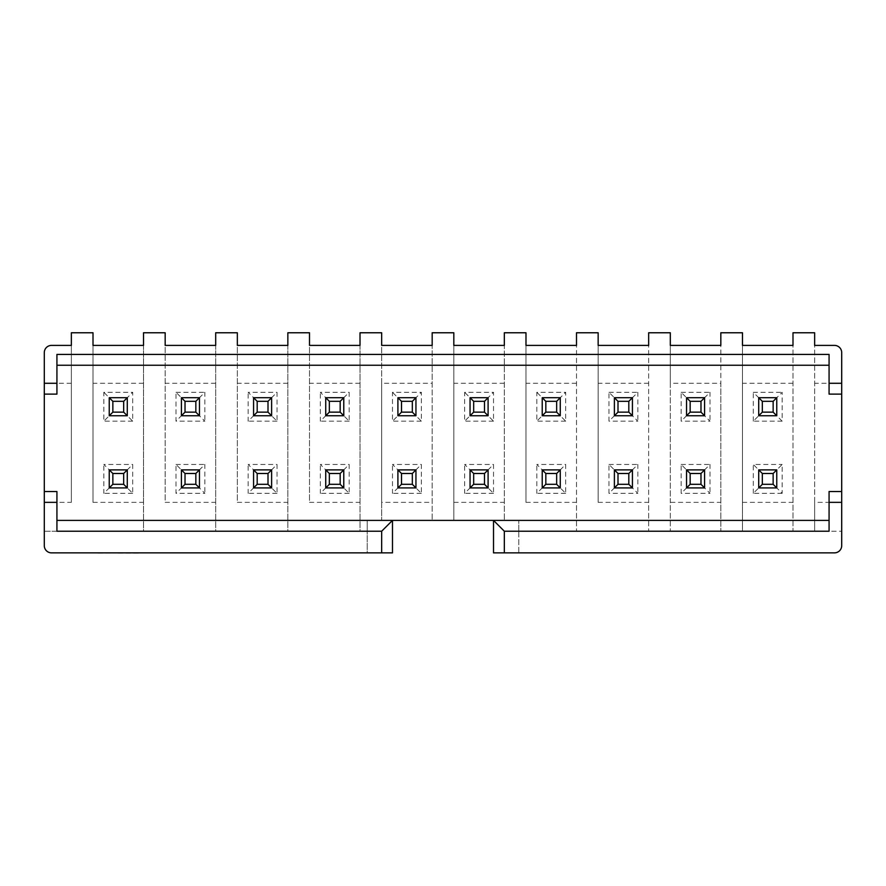 <?xml version="1.0" encoding="UTF-8"?>
<svg xmlns="http://www.w3.org/2000/svg" width="886" height="886" viewBox="0 0 886 886"><rect width="100%" height="100%" fill="white"/><g stroke="black" fill="none" stroke-linecap="round" stroke-linejoin="round"><path stroke-width="0.66" stroke-dasharray="4.43 3.32" d="M829.074 354.422L829.074 394.115L841.7 394.115M841.7 491.531L829.074 491.531L829.074 531.223M841.7 502.351L841.7 352.617C841.323 348.242 838.92 345.839 834.479 345.396L814.644 345.396L814.644 502.351L841.7 502.351L841.7 545.654A7.221 7.221 0 0 1 834.479 552.864L518.775 552.864L518.775 531.223L841.7 531.223L814.644 531.223L814.644 502.351M782.161 493.336L753.299 493.336L758.715 487.92L776.756 487.92L776.756 469.879L758.715 469.879L758.715 487.92L776.756 487.92L776.756 469.879L782.161 464.463L782.161 493.336L776.756 487.92L758.715 487.92L758.715 469.879L776.756 469.879L758.715 469.879L753.299 464.463L782.161 464.463M776.756 397.714L758.715 397.714L758.715 415.755L776.756 415.755L776.756 397.714L782.161 392.31L782.161 421.171L776.756 415.755L776.756 397.714L758.715 397.714L776.756 397.714L776.756 415.755L758.715 415.755L776.756 415.755L773.146 412.145L773.146 401.325L776.756 397.714M792.992 502.351L792.992 345.396L742.479 345.396L742.479 502.351L792.992 502.351L792.992 531.223L742.479 531.223L742.479 502.351M829.074 365.242L56.925 365.242L56.925 394.115L44.3 394.115M44.3 491.531L56.925 491.531L56.925 520.392L829.074 520.392M493.513 520.392L518.775 520.392L493.513 520.392L493.513 552.864L518.775 552.864L518.775 520.392L518.775 531.223L742.479 531.223L742.479 332.771L720.827 332.771L720.827 531.223L720.827 383.284L670.314 383.284L670.314 345.396L720.827 345.396L720.827 383.284M268.004 401.325L257.184 401.325L253.573 397.714L253.573 415.755L271.614 415.755L268.004 412.145L268.004 401.325L271.614 397.714L253.573 397.714L253.573 415.755L271.614 415.755L271.614 397.714L271.614 415.755L253.573 415.755L253.573 397.714L271.614 397.714L277.03 392.31L277.03 421.171L271.614 415.755L271.614 397.714L253.573 397.714L248.158 392.31L277.03 392.31M268.004 473.489L257.184 473.489L253.573 469.879L253.573 487.92L271.614 487.92L268.004 484.31L268.004 473.489L271.614 469.879L253.573 469.879L253.573 487.92L271.614 487.92L271.614 469.879L271.614 487.92L253.573 487.92L253.573 469.879L271.614 469.879L277.03 464.463L277.03 493.336L271.614 487.92L271.614 469.879L253.573 469.879L248.158 464.463L277.03 464.463M185.019 484.31L195.839 484.31L199.45 487.92L199.45 469.879L181.409 469.879L185.019 473.489L185.019 484.31L181.409 487.92L199.45 487.92L199.45 469.879L181.409 469.879L181.409 487.92L199.45 487.92L181.409 487.92L181.409 469.879L199.45 469.879L199.45 487.92L204.865 493.336L175.993 493.336L175.993 464.463L181.409 469.879L181.409 487.92L175.993 493.336M185.019 412.145L195.839 412.145L199.45 415.755L199.45 397.714L181.409 397.714L185.019 401.325L185.019 412.145L181.409 415.755L199.45 415.755L199.45 397.714L181.409 397.714L181.409 415.755L199.45 415.755L181.409 415.755L181.409 397.714L199.45 397.714L199.45 415.755L204.865 421.171L175.993 421.171L175.993 392.31L181.409 397.714L181.409 415.755L175.993 421.171M123.675 473.489L112.854 473.489L109.244 469.879L109.244 487.92L127.285 487.92L123.675 484.31L123.675 473.489L127.285 469.879L109.244 469.879L109.244 487.92L127.285 487.92L109.244 487.92L109.244 469.879L127.285 469.879L127.285 487.92L127.285 469.879L132.701 464.463L132.701 493.336L127.285 487.92L127.285 469.879L109.244 469.879L103.839 464.463L132.701 464.463M123.675 401.325L112.854 401.325L112.854 412.145L109.244 415.755L127.285 415.755L123.675 412.145L123.675 401.325L127.285 397.714L109.244 397.714L109.244 415.755L127.285 415.755L127.285 397.714L109.244 397.714L109.244 415.755L109.244 397.714L127.285 397.714L127.285 415.755L109.244 415.755L103.839 421.171L103.839 392.31L132.701 392.31L132.701 421.171L127.285 415.755L127.285 397.714L132.701 392.31M556.652 401.325L545.831 401.325L545.831 412.145L542.221 415.755L560.262 415.755L556.652 412.145L556.652 401.325L560.262 397.714L542.221 397.714L542.221 415.755L560.262 415.755L560.262 397.714L542.221 397.714L542.221 415.755L542.221 397.714L560.262 397.714L560.262 415.755L542.221 415.755L536.816 421.171L536.816 392.31L565.678 392.31L565.678 421.171L560.262 415.755L560.262 397.714L565.678 392.31M556.652 473.489L545.831 473.489L542.221 469.879L542.221 487.92L560.262 487.92L556.652 484.31L556.652 473.489L560.262 469.879L542.221 469.879L542.221 487.92L560.262 487.92L542.221 487.92L542.221 469.879L560.262 469.879L560.262 487.92L560.262 469.879L565.678 464.463L565.678 493.336L560.262 487.92L560.262 469.879L542.221 469.879L536.816 464.463L565.678 464.463M412.333 401.325L401.502 401.325L401.502 412.145L397.903 415.755L415.944 415.755L412.333 412.145L412.333 401.325L415.944 397.714L397.903 397.714L397.903 415.755L415.944 415.755L415.944 397.714L397.903 397.714L397.903 415.755L397.903 397.714L415.944 397.714L415.944 415.755L397.903 415.755L392.487 421.171L392.487 392.31L421.348 392.31L421.348 421.171L415.944 415.755L415.944 397.714L421.348 392.31M412.333 473.489L401.502 473.489L397.903 469.879L397.903 487.92L415.944 487.92L412.333 484.31L412.333 473.489L415.944 469.879L397.903 469.879L397.903 487.92L415.944 487.92L397.903 487.92L397.903 469.879L415.944 469.879L415.944 487.92L415.944 469.879L421.348 464.463L421.348 493.336L415.944 487.92L415.944 469.879L397.903 469.879L392.487 464.463L421.348 464.463M484.498 473.489L473.667 473.489L470.056 469.879L470.056 487.92L488.097 487.92L484.498 484.31L484.498 473.489L488.097 469.879L470.056 469.879L470.056 487.92L488.097 487.92L470.056 487.92L470.056 469.879L488.097 469.879L488.097 487.92L488.097 469.879L493.513 464.463L493.513 493.336L488.097 487.92L488.097 469.879L470.056 469.879L464.652 464.463L493.513 464.463M484.498 401.325L473.667 401.325L473.667 412.145L470.056 415.755L488.097 415.755L484.498 412.145L484.498 401.325L488.097 397.714L470.056 397.714L470.056 415.755L488.097 415.755L488.097 397.714L470.056 397.714L470.056 415.755L470.056 397.714L488.097 397.714L488.097 415.755L470.056 415.755L464.652 421.171L464.652 392.31L493.513 392.31L493.513 421.171L488.097 415.755L488.097 397.714L493.513 392.31M617.996 412.145L628.816 412.145L632.427 415.755L632.427 397.714L614.386 397.714L617.996 401.325L617.996 412.145L614.386 415.755L632.427 415.755L632.427 397.714L614.386 397.714L614.386 415.755L614.386 397.714L632.427 397.714L632.427 415.755L614.386 415.755L608.97 421.171L608.97 392.31L614.386 397.714L614.386 415.755L632.427 415.755L637.842 421.171L608.97 421.171M617.996 484.31L628.816 484.31L632.427 487.92L632.427 469.879L614.386 469.879L617.996 473.489L617.996 484.31L614.386 487.92L632.427 487.92L632.427 469.879L614.386 469.879L614.386 487.92L614.386 469.879L632.427 469.879L632.427 487.92L614.386 487.92L608.97 493.336L608.97 464.463L614.386 469.879L614.386 487.92L632.427 487.92L637.842 493.336L608.97 493.336M340.169 401.325L329.348 401.325L325.738 397.714L325.738 415.755L343.779 415.755L340.169 412.145L340.169 401.325L343.779 397.714L325.738 397.714L325.738 415.755L343.779 415.755L325.738 415.755L325.738 397.714L343.779 397.714L343.779 415.755L343.779 397.714L349.184 392.31L349.184 421.171L343.779 415.755L343.779 397.714L325.738 397.714L320.322 392.31L349.184 392.31M340.169 473.489L329.348 473.489L325.738 469.879L325.738 487.92L343.779 487.92L340.169 484.31L340.169 473.489L343.779 469.879L325.738 469.879L325.738 487.92L343.779 487.92L343.779 469.879L343.779 487.92L325.738 487.92L325.738 469.879L343.779 469.879L349.184 464.463L349.184 493.336L343.779 487.92L343.779 469.879L325.738 469.879L320.322 464.463L349.184 464.463M690.161 484.31L700.981 484.31L704.591 487.92L704.591 469.879L686.55 469.879L690.161 473.489L690.161 484.31L686.55 487.92L704.591 487.92L704.591 469.879L686.55 469.879L704.591 469.879L704.591 487.92L686.55 487.92L686.55 469.879L686.55 487.92L681.135 493.336L681.135 464.463L686.55 469.879L686.55 487.92L704.591 487.92L710.007 493.336L681.135 493.336M690.161 412.145L700.981 412.145L704.591 415.755L704.591 397.714L686.55 397.714L690.161 401.325L690.161 412.145L686.55 415.755L704.591 415.755L704.591 397.714L686.55 397.714L686.55 415.755L686.55 397.714L704.591 397.714L704.591 415.755L686.55 415.755L681.135 421.171L681.135 392.31L686.55 397.714L686.55 415.755L704.591 415.755L710.007 421.171L681.135 421.171M56.925 354.422L56.925 365.242M56.925 531.223L56.925 520.392M648.663 502.351L648.663 345.396L598.15 345.396L598.15 502.351L648.663 502.351L648.663 531.223L648.663 332.771L670.314 332.771L670.314 531.223L670.314 502.351L720.827 502.351M576.498 502.351L576.498 345.396L525.985 345.396L525.985 502.351L576.498 502.351L576.498 531.223L576.498 332.771L598.15 332.771L598.15 502.351M525.985 502.351L525.985 332.771L504.333 332.771L504.333 520.392L504.333 345.396L453.82 345.396L453.82 520.392L453.82 332.771L432.18 332.771L432.18 520.392L432.18 383.284L381.667 383.284L381.667 345.396L432.18 345.396L432.18 383.284M360.015 502.351L360.015 345.396L309.502 345.396L309.502 502.351L360.015 502.351L360.015 531.223L367.225 531.223L367.225 552.864L51.521 552.864A7.221 7.221 0 0 1 44.3 545.654L44.3 531.223L367.225 531.223L367.225 520.392L367.225 552.864L392.487 552.864L392.487 520.392M287.85 502.351L287.85 345.396L237.337 345.396L237.337 502.351L287.85 502.351L287.85 531.223L360.015 531.223L360.015 332.771L381.667 332.771L381.667 520.392L381.667 502.351L432.18 502.351M215.686 502.351L215.686 345.396L165.173 345.396L165.173 502.351L215.686 502.351L215.686 531.223L287.85 531.223L287.85 332.771L309.502 332.771L309.502 502.351M143.521 502.351L143.521 345.396L93.008 345.396L93.008 502.351L143.521 502.351L143.521 531.223L215.686 531.223L215.686 332.771L237.337 332.771L237.337 502.351M44.3 502.351L71.356 502.351L71.356 345.396L51.521 345.396C47.08 345.839 44.677 348.242 44.3 352.617L44.3 531.223L143.521 531.223L143.521 332.771L165.173 332.771L165.173 502.351M139.91 552.864L96.618 552.864M118.27 552.864L96.618 553.229M118.27 553.229L139.91 553.229M814.644 332.771L792.992 332.771L792.992 531.223L814.644 531.223L814.644 332.771M841.7 383.284L814.644 383.284M762.325 484.31L773.146 484.31L776.756 487.92L776.756 469.879L773.146 473.489L762.325 473.489L762.325 484.31L758.715 487.92L758.715 469.879L762.325 473.489M792.992 383.284L742.479 383.284M782.161 421.171L753.299 421.171L758.715 415.755L758.715 397.714L753.299 392.31L782.161 392.31M773.146 401.325L762.325 401.325L758.715 397.714L758.715 415.755L762.325 412.145L773.146 412.145M93.008 502.351L93.008 332.771L71.356 332.771L71.356 502.351M71.356 383.284L44.3 383.284M648.663 383.284L598.15 383.284M576.498 383.284L525.985 383.284M504.333 383.284L453.82 383.284M360.015 383.284L309.502 383.284M287.85 383.284L237.337 383.284M215.686 383.284L165.173 383.284M143.521 383.284L93.008 383.284M753.299 421.171L753.299 392.31M753.299 493.336L753.299 464.463M700.981 412.145L700.981 401.325L710.007 392.31L710.007 421.171M681.135 392.31L710.007 392.31M700.981 484.31L700.981 473.489L710.007 464.463L710.007 493.336M681.135 464.463L710.007 464.463M628.816 412.145L628.816 401.325L637.842 392.31L637.842 421.171M608.97 392.31L637.842 392.31M628.816 484.31L628.816 473.489L637.842 464.463L637.842 493.336M608.97 464.463L637.842 464.463M545.831 401.325L536.816 392.31M565.678 421.171L536.816 421.171M545.831 473.489L545.831 484.31L536.816 493.336L536.816 464.463M565.678 493.336L536.816 493.336M473.667 401.325L464.652 392.31M493.513 421.171L464.652 421.171M473.667 473.489L473.667 484.31L464.652 493.336L464.652 464.463M493.513 493.336L464.652 493.336M401.502 401.325L392.487 392.31M421.348 421.171L392.487 421.171M401.502 473.489L401.502 484.31L392.487 493.336L392.487 464.463M421.348 493.336L392.487 493.336M329.348 473.489L329.348 484.31L320.322 493.336L320.322 464.463M349.184 493.336L320.322 493.336M329.348 401.325L329.348 412.145L320.322 421.171L320.322 392.31M349.184 421.171L320.322 421.171M257.184 473.489L257.184 484.31L248.158 493.336L248.158 464.463M277.03 493.336L248.158 493.336M257.184 401.325L257.184 412.145L248.158 421.171L248.158 392.31M277.03 421.171L248.158 421.171M195.839 412.145L195.839 401.325L204.865 392.31L204.865 421.171M175.993 392.31L204.865 392.31M195.839 484.31L195.839 473.489L204.865 464.463L204.865 493.336M175.993 464.463L204.865 464.463M112.854 401.325L103.839 392.31M132.701 421.171L103.839 421.171M112.854 473.489L112.854 484.31L103.839 493.336L103.839 464.463M132.701 493.336L103.839 493.336M381.667 383.284L381.667 502.351M670.314 383.284L670.314 502.351M453.82 502.351L504.333 502.351M628.816 473.489L617.996 473.489M628.816 401.325L617.996 401.325M545.831 484.31L556.652 484.31M545.831 412.145L556.652 412.145M473.667 484.31L484.498 484.31M473.667 412.145L484.498 412.145M401.502 484.31L412.333 484.31M401.502 412.145L412.333 412.145M329.348 412.145L340.169 412.145M329.348 484.31L340.169 484.31M257.184 412.145L268.004 412.145M257.184 484.31L268.004 484.31M195.839 473.489L185.019 473.489M195.839 401.325L185.019 401.325M112.854 484.31L123.675 484.31M112.854 412.145L123.675 412.145M773.146 484.31L773.146 473.489M762.325 401.325L762.325 412.145M700.981 473.489L690.161 473.489M700.981 401.325L690.161 401.325"/><path stroke-width="1.33" d="M504.333 531.223L504.333 552.864L493.513 552.864L493.513 520.392L504.333 531.223L829.074 531.223L829.074 491.531L841.7 491.531L841.7 394.115L829.074 394.115L829.074 354.422L56.925 354.422L56.925 394.115L44.3 394.115L44.3 491.531L56.925 491.531L56.925 531.223L381.667 531.223L392.487 520.392L829.074 520.392M841.7 394.115L841.7 383.284L829.074 383.284M829.074 502.351L841.7 502.351L841.7 491.531M56.925 383.284L44.3 383.284L44.3 352.617A7.221 7.221 0 0 1 51.521 345.396L71.356 345.396L71.356 332.771L93.008 332.771L93.008 345.396L143.521 345.396L143.521 332.771L165.173 332.771L165.173 345.396L215.686 345.396L215.686 332.771L237.337 332.771L237.337 345.396L287.85 345.396L287.85 332.771L309.502 332.771L309.502 345.396L360.015 345.396L360.015 332.771L381.667 332.771L381.667 345.396L432.18 345.396L432.18 332.771L453.82 332.771L453.82 345.396L504.333 345.396L504.333 332.771L525.985 332.771L525.985 345.396L576.498 345.396L576.498 332.771L598.15 332.771L598.15 345.396L648.663 345.396L648.663 332.771L670.314 332.771L670.314 345.396L720.827 345.396L720.827 332.771L742.479 332.771L742.479 345.396L792.992 345.396L792.992 332.771L814.644 332.771L814.644 345.396L834.479 345.396A7.221 7.221 0 0 1 841.7 352.617L841.7 383.284M841.7 502.351L841.7 545.654A7.221 7.221 0 0 1 834.479 552.864L504.333 552.864M776.756 487.92L758.715 487.92L762.325 484.31L762.325 473.489L758.715 469.879L776.756 469.879L776.756 487.92L773.146 484.31L762.325 484.31M758.715 469.879L758.715 487.92M762.325 473.489L773.146 473.489L776.756 469.879M773.146 473.489L773.146 484.31M758.715 397.714L776.756 397.714L776.756 415.755L758.715 415.755L762.325 412.145L762.325 401.325L758.715 397.714L758.715 415.755M762.325 401.325L773.146 401.325L776.756 397.714M773.146 401.325L773.146 412.145L776.756 415.755M773.146 412.145L762.325 412.145M56.925 365.242L829.074 365.242M56.925 520.392L392.487 520.392L392.487 552.864L381.667 552.864L381.667 531.223M271.614 397.714L271.614 415.755L253.573 415.755L253.573 397.714L271.614 397.714L268.004 401.325L268.004 412.145L271.614 415.755M271.614 469.879L271.614 487.92L253.573 487.92L253.573 469.879L271.614 469.879L268.004 473.489L268.004 484.31L271.614 487.92M199.45 487.92L181.409 487.92L181.409 469.879L199.45 469.879L199.45 487.92L195.839 484.31L185.019 484.31L181.409 487.92M199.45 415.755L181.409 415.755L181.409 397.714L199.45 397.714L199.45 415.755L195.839 412.145L185.019 412.145L181.409 415.755M127.285 487.92L109.244 487.92L109.244 469.879L127.285 469.879L127.285 487.92L123.675 484.31L112.854 484.31L109.244 487.92M109.244 415.755L109.244 397.714L127.285 397.714L127.285 415.755L109.244 415.755L112.854 412.145L112.854 401.325L109.244 397.714M542.221 415.755L542.221 397.714L560.262 397.714L560.262 415.755L542.221 415.755L545.831 412.145L545.831 401.325L542.221 397.714M560.262 487.92L542.221 487.92L542.221 469.879L560.262 469.879L560.262 487.92L556.652 484.31L545.831 484.31L542.221 487.92M397.903 415.755L397.903 397.714L415.944 397.714L415.944 415.755L397.903 415.755L401.502 412.145L401.502 401.325L397.903 397.714M415.944 487.92L397.903 487.92L397.903 469.879L415.944 469.879L415.944 487.92L412.333 484.31L401.502 484.31L397.903 487.92M488.097 487.92L470.056 487.92L470.056 469.879L488.097 469.879L488.097 487.92L484.498 484.31L473.667 484.31L470.056 487.92M470.056 415.755L470.056 397.714L488.097 397.714L488.097 415.755L470.056 415.755L473.667 412.145L473.667 401.325L470.056 397.714M614.386 415.755L614.386 397.714L632.427 397.714L632.427 415.755L614.386 415.755L617.996 412.145L617.996 401.325L614.386 397.714M614.386 487.92L614.386 469.879L632.427 469.879L632.427 487.92L614.386 487.92L617.996 484.31L617.996 473.489L614.386 469.879M343.779 415.755L325.738 415.755L325.738 397.714L343.779 397.714L343.779 415.755L340.169 412.145L329.348 412.145L325.738 415.755M343.779 469.879L343.779 487.92L325.738 487.92L325.738 469.879L343.779 469.879L340.169 473.489L340.169 484.31L343.779 487.92M686.55 469.879L704.591 469.879L704.591 487.92L686.55 487.92L686.55 469.879L690.161 473.489L700.981 473.489L704.591 469.879M686.55 415.755L686.55 397.714L704.591 397.714L704.591 415.755L686.55 415.755L690.161 412.145L690.161 401.325L686.55 397.714M44.3 383.284L44.3 394.115M381.667 552.864L51.521 552.864A7.221 7.221 0 0 1 44.3 545.654L44.3 502.351L56.925 502.351M44.3 491.531L44.3 502.351M268.004 412.145L257.184 412.145L253.573 415.755M257.184 412.145L257.184 401.325L253.573 397.714M257.184 401.325L268.004 401.325M268.004 484.31L257.184 484.31L253.573 487.92M257.184 484.31L257.184 473.489L253.573 469.879M257.184 473.489L268.004 473.489M185.019 484.31L185.019 473.489L181.409 469.879M185.019 473.489L195.839 473.489L199.45 469.879M195.839 473.489L195.839 484.31M185.019 412.145L185.019 401.325L181.409 397.714M185.019 401.325L195.839 401.325L199.45 397.714M195.839 401.325L195.839 412.145M112.854 484.31L112.854 473.489L109.244 469.879M112.854 473.489L123.675 473.489L127.285 469.879M123.675 473.489L123.675 484.31M112.854 401.325L123.675 401.325L127.285 397.714M123.675 401.325L123.675 412.145L127.285 415.755M123.675 412.145L112.854 412.145M545.831 401.325L556.652 401.325L560.262 397.714M556.652 401.325L556.652 412.145L560.262 415.755M556.652 412.145L545.831 412.145M545.831 484.31L545.831 473.489L542.221 469.879M545.831 473.489L556.652 473.489L560.262 469.879M556.652 473.489L556.652 484.31M401.502 401.325L412.333 401.325L415.944 397.714M412.333 401.325L412.333 412.145L415.944 415.755M412.333 412.145L401.502 412.145M401.502 484.31L401.502 473.489L397.903 469.879M401.502 473.489L412.333 473.489L415.944 469.879M412.333 473.489L412.333 484.31M473.667 484.31L473.667 473.489L470.056 469.879M473.667 473.489L484.498 473.489L488.097 469.879M484.498 473.489L484.498 484.31M473.667 401.325L484.498 401.325L488.097 397.714M484.498 401.325L484.498 412.145L488.097 415.755M484.498 412.145L473.667 412.145M617.996 401.325L628.816 401.325L632.427 397.714M628.816 401.325L628.816 412.145L632.427 415.755M628.816 412.145L617.996 412.145M617.996 473.489L628.816 473.489L632.427 469.879M628.816 473.489L628.816 484.31L632.427 487.92M628.816 484.31L617.996 484.31M329.348 412.145L329.348 401.325L325.738 397.714M329.348 401.325L340.169 401.325L343.779 397.714M340.169 401.325L340.169 412.145M340.169 484.31L329.348 484.31L325.738 487.92M329.348 484.31L329.348 473.489L325.738 469.879M329.348 473.489L340.169 473.489M700.981 473.489L700.981 484.31L704.591 487.92M700.981 484.31L690.161 484.31L686.55 487.92M690.161 484.31L690.161 473.489M690.161 401.325L700.981 401.325L704.591 397.714M700.981 401.325L700.981 412.145L704.591 415.755M700.981 412.145L690.161 412.145"/></g></svg>
